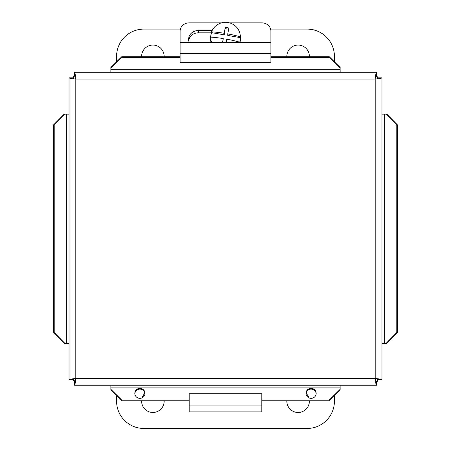 <?xml version="1.0" encoding="UTF-8"?>
<svg xmlns="http://www.w3.org/2000/svg" width="451" height="451" viewBox="0 0 451 451"><rect width="100%" height="100%" fill="white"/><g stroke="black" fill="none" stroke-linecap="round" stroke-linejoin="round"><path stroke-width="0.68" d="M286.859 56.713A11.252 11.252 0 0 1 297.919 45.077A11.252 11.252 0 0 1 309.358 56.713M141.642 56.713A11.252 11.252 0 0 1 152.703 45.077A11.252 11.252 0 0 1 164.141 56.713M116.589 61.804L116.589 56.33A27.229 27.229 0 0 1 143.818 29.106L180.383 29.106M270.617 29.106L307.182 29.106A27.229 27.229 0 0 1 334.411 56.33L334.411 61.804M309.358 400.838A11.252 11.252 0 0 1 297.919 412.473A11.252 11.252 0 0 1 286.859 400.838M306.082 393.283A11.252 11.252 0 0 1 308.834 397.821M164.141 400.838A11.252 11.252 0 0 1 152.703 412.473A11.252 11.252 0 0 1 141.642 400.838M142.166 397.821A11.252 11.252 0 0 1 144.918 393.283M334.411 395.752L334.411 401.221A27.229 27.229 0 0 1 307.182 428.45L143.818 428.45A27.229 27.229 0 0 1 116.589 401.221L116.589 395.752M189.195 411.898L189.195 393.746L261.805 393.746L261.805 411.898L189.195 411.898M180.118 42.715L180.118 62.621L270.882 62.621L270.882 42.715L180.118 42.715L180.118 31.068A9.076 8.225 180 0 1 189.195 22.843L221.582 22.843M270.882 42.715L270.882 31.068A9.076 8.225 180 0 0 261.805 22.843L229.418 22.843M189.381 42.715A9.657 8.749 180 0 1 188.614 39.299A9.657 8.749 180 0 1 198.271 30.544L212.139 30.544M211.496 32.844L198.271 32.844A9.657 8.749 0 0 0 188.698 40.449M239.419 42.715L239.419 42.112A27.032 4.623 -169.8 0 0 226.814 39.186A27.111 0.817 99.9 0 0 226.199 42.715M222.518 42.715A27.111 0.817 -80.1 0 1 223.239 38.566L222.771 42.715M223.239 38.566A27.032 4.623 -169.8 0 0 210.634 37.112L210.634 37.912A14.866 14.641 180 0 1 210.634 37.63M240.366 36.83L240.366 37.63L227.761 35.437L227.761 33.904A27.032 4.623 10.2 0 1 240.366 36.83A14.866 14.641 180 0 0 211.581 31.829A27.032 4.623 10.2 0 1 224.186 33.284A27.111 0.817 -80.1 0 1 225.286 27.37L224.186 34.817L211.581 32.63L211.581 31.829M224.186 34.817L224.186 33.284M225.286 27.37A25.611 4.38 10.2 0 1 228.866 27.99A27.111 0.817 99.9 0 0 227.761 33.904M228.629 29.236L225.286 28.655M240.366 37.63A14.866 14.641 180 0 1 239.492 42.715M211.823 42.715A14.866 14.641 180 0 1 210.634 37.112A14.866 14.641 180 0 1 211.581 32.63M239.419 42.112A14.866 14.641 180 0 1 239.177 42.715M240.366 37.771L240.366 39.333A14.866 14.641 180 0 1 239.966 42.715M211.034 42.715A14.866 14.641 180 0 1 210.634 39.333L210.634 37.771M73.53 78.807L73.53 76.242L75.458 76.242M75.531 380.745L73.53 380.745L73.53 378.75M377.47 378.75L377.47 381.315L375.542 381.315M375.469 76.805L377.47 76.805L377.47 78.807M144.974 393.729A5.085 5.006 0 0 0 134.838 393.729M134.821 393.334A5.085 5.006 180 0 1 139.906 388.334A5.085 5.006 180 0 1 144.985 393.334A5.085 5.006 180 0 1 139.906 398.34A5.085 5.006 180 0 1 134.821 393.334M316.162 393.729A5.085 5.006 0 0 0 306.026 393.729M306.015 393.334A5.085 5.006 180 0 1 311.094 388.334A5.085 5.006 180 0 1 316.179 393.334A5.085 5.006 180 0 1 311.094 398.34A5.085 5.006 180 0 1 306.015 393.334M64.166 114.137L53.438 125.028L54.221 125.028L64.944 114.137L64.166 114.137M64.944 114.137L69.031 114.137M54.221 125.028L54.221 332.522L53.438 332.522L64.166 343.414L64.944 343.414L54.221 332.522M64.944 343.414L69.031 343.414M110.861 390.115L121.753 400.838L121.753 400.06L110.861 389.331L110.861 390.115M110.861 389.331L110.861 385.25M121.753 400.06L189.195 400.06M261.805 400.06L329.247 400.06L329.247 400.838L340.139 390.115L340.139 389.331L329.247 400.06M340.139 389.331L340.139 385.25M386.834 343.414L397.562 332.522L396.779 332.522L386.056 343.414L386.834 343.414M386.056 343.414L381.969 343.414M396.779 332.522L396.779 125.028L397.562 125.028L386.834 114.137L386.056 114.137L396.779 125.028M386.056 114.137L381.969 114.137M340.139 67.441L329.247 56.713L329.247 57.497L340.139 68.225L340.139 67.441M340.139 68.225L340.139 72.307M329.247 57.497L270.882 57.497M180.118 57.497L121.753 57.497L121.753 56.713L110.861 67.441L110.861 68.225L121.753 57.497M110.861 68.225L110.861 72.307M329.247 56.713L270.882 56.713M180.118 56.713L121.753 56.713M121.753 400.838L189.195 400.838M261.805 400.838L329.247 400.838M397.562 332.522L397.562 125.028M53.438 125.028L53.438 332.522M69.031 379.719L69.031 77.837C69.437 78.249 71.692 78.666 75.802 79.077C75.385 74.973 74.973 72.712 74.556 72.307L376.444 72.307C376.027 72.712 375.615 74.967 375.198 79.077C379.308 78.666 381.563 78.249 381.969 77.837L381.969 379.719C381.563 379.308 379.308 378.891 375.198 378.479C375.615 382.583 376.027 384.838 376.444 385.25L74.556 385.25C74.973 384.838 75.385 382.583 75.802 378.479C71.692 378.891 69.437 379.308 69.031 379.719L73.53 379.719M377.47 379.719L381.969 379.719M377.47 77.837L381.969 77.837M376.444 76.805L376.444 72.307M74.556 76.242L74.556 72.307M73.53 77.837L69.031 77.837M74.556 380.745L74.556 385.25M376.444 381.315L376.444 385.25M189.195 405.923L261.805 405.923M198.271 30.544L198.271 32.844M270.882 53.455L180.118 53.455M66.365 343.414L66.365 114.137M340.139 387.911L110.861 387.911M384.635 114.137L384.635 343.414M110.861 69.646L340.139 69.646M375.198 378.479L375.198 79.077L75.802 79.077L75.802 378.479L375.198 378.479"/></g></svg>
